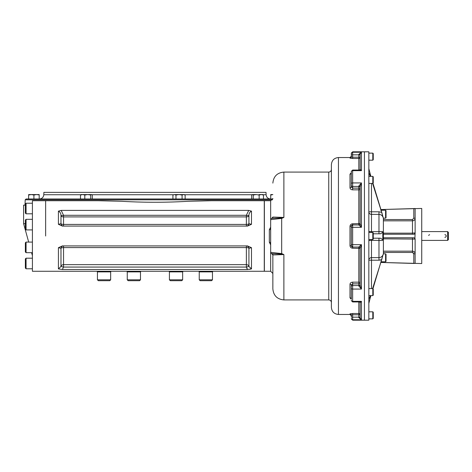 <?xml version="1.0" encoding="UTF-8"?>
<svg xmlns="http://www.w3.org/2000/svg" width="472" height="472" viewBox="0 0 472 472"><rect width="100%" height="100%" fill="white"/><g stroke="black" fill="none" stroke-linecap="round" stroke-linejoin="round"><path stroke-width="0.71" d="M385.589 261.783L386.031 261.346L386.031 254.29L385.589 253.847L385.589 261.783L381.111 261.783M385.589 218.152L386.031 217.71L386.031 210.654L385.589 210.217L385.589 218.152L383.382 218.152M385.589 210.217L380.739 210.217M372.809 318.865L373.246 318.423L373.246 312.257L372.809 311.815L372.809 318.865L368.838 318.865M372.809 311.815L368.838 311.815M372.809 295.625L373.246 295.189L373.246 289.017L372.809 288.575L372.809 295.625L368.838 295.625M372.809 183.425L373.246 182.983L373.246 176.811L372.809 176.375L372.809 183.425L368.838 183.425M372.809 160.185L373.246 159.742L373.246 153.577L372.809 153.135L372.809 160.185L368.838 160.185M372.809 239.528L373.246 239.086L373.246 232.914L372.809 232.472L372.809 239.528L368.838 239.528M444.872 237.322A1.322 1.322 0 0 0 446.188 235.864A1.322 1.322 0 0 0 444.872 234.678M429.62 234.702A1.322 1.322 0 0 0 429.107 234.932M428.948 235.074A1.322 1.322 0 0 0 428.67 235.487M447.627 231.593L447.627 240.407L448.4 239.634L448.4 232.366L447.627 231.593L421.732 231.593M415.124 208.506L413.796 208.547L415.124 208.624L415.124 232.914L412.475 233.156L412.475 234.236M383.388 237.764L413.802 237.764L414.9 238.354L415.124 232.914A1.322 1.322 0 0 1 414.752 233.829M414.982 233.504L414.746 233.835A1.322 1.322 0 0 1 414.699 233.888L414.381 234.1M414.339 234.118A1.322 1.322 0 0 1 413.968 234.224M413.956 234.23A1.322 1.322 0 0 1 413.802 234.236L383.388 234.236M383.388 220.837L412.475 220.837C414.086 220.678 414.965 219.799 415.124 218.194L415.118 218.253M383.388 233.156L412.475 233.156L412.475 219.539L413.796 218.194L415.124 218.194M413.796 218.194L413.796 208.547L414.9 208.553L380.739 209.556L382.06 209.515L382.06 210.217M380.739 209.556L421.732 208.453L421.732 263.547L380.739 262.444L413.796 263.453L413.796 253.806L412.475 252.461L412.475 251.163C414.086 251.322 414.971 252.207 415.124 253.806L413.796 253.806L413.419 252.862M383.388 238.844L415.124 239.086L415.124 263.376L413.796 263.453M414.504 237.965A1.322 1.322 0 0 1 414.799 238.218M414.858 238.295A1.322 1.322 0 0 1 415.083 238.773L415.059 238.684M415.118 238.997A1.322 1.322 0 0 1 415.124 239.086L414.9 238.354M381.429 262.467L381.777 262.479M414.9 233.646L413.796 234.236M378.975 233.793L378.975 231.669L382.467 231.51L382.804 232.366L380.379 233.793L373.246 233.793M372.951 288.722L383.388 253.629L383.388 218.371L381.771 212.388L378.975 211.798L381.706 212.359L382.987 217.09C382.196 215.391 380.857 214.494 378.975 214.388L378.975 231.669L371.482 231.669A2.643 0.519 0 0 1 368.838 231.15L369.192 232.472M368.838 172.54L370.349 176.375M370.868 176.375L368.838 168.646M371.482 288.575L371.482 257.612A2.643 2.596 0 0 0 368.838 260.202L378.975 260.202L378.975 257.612C380.851 257.511 382.19 256.615 382.987 254.909L381.706 259.641L378.975 260.202L380.697 259.989M368.838 303.354L370.868 295.625M373.246 238.207L380.385 238.207L382.804 239.634L382.467 240.49L371.482 240.331L371.482 239.528M369.192 239.528L368.838 240.85A2.643 0.519 180 0 1 371.482 240.331L371.482 257.612L378.975 257.612L378.975 238.207M370.349 295.625L368.838 299.46M382.804 232.366L382.804 239.634M372.597 288.575L381.706 259.641M381.771 212.388L372.951 183.278M381.706 212.359L372.597 183.425M352.643 320.187L351.321 318.423A1.322 1.316 0 0 0 352.643 319.739L352.643 320.187L368.838 320.187L368.838 151.813L364.431 151.813L364.431 236L364.431 151.813L352.643 151.813L351.321 153.577L351.321 153.135M364.431 320.187L364.431 236L364.431 320.187M270.657 271.264L270.657 244.838L269.335 242.266L269.335 229.734L270.657 227.162L270.657 200.736L264.373 200.736L264.373 271.264L270.657 271.264L272.857 273.465L272.857 253.641L272.857 288.893L272.857 254.951A1.322 1.322 0 0 0 272.851 254.786M269.335 229.734L270.657 229.498M269.335 242.266L270.657 242.502M349.994 158.132L349.994 157.542L351.321 156.22L351.321 156.822A1.322 1.31 0 0 1 349.994 158.132L352.643 158.498L352.643 157.217L360.136 157.194L360.136 169.359A1.322 1.109 180 0 1 360.136 169.371L360.136 154.049L361.458 152.261L358.814 154.332L360.136 154.049L360.136 154.822L360.136 154.025L361.458 152.261L352.643 152.261L352.643 151.813M351.321 156.822L351.321 154.869L351.315 156.881L352.643 157.217L352.643 154.845L351.321 154.869L351.321 153.577A1.322 1.316 0 0 1 352.643 152.261L352.643 154.845L358.814 154.845L358.814 158.498L352.643 158.498M360.136 223.722L361.458 227.309L358.814 225.002A1.322 1.292 180 0 0 360.136 223.722L360.136 223.71A1.322 1.292 180 0 1 360.136 223.722A1.322 1.292 180 0 0 360.136 223.71L360.136 186.747L361.458 182.929L358.814 186.027A1.322 0.714 0 0 1 360.136 186.741A1.322 0.714 0 0 0 360.136 186.741L361.458 182.929L352.643 182.929L352.643 170.646L361.458 170.646L361.458 152.261M360.136 187.355A1.322 0.92 0 0 0 358.814 186.434L352.643 186.434A1.322 0.92 180 0 1 351.321 185.52L351.321 186.93A1.322 0.814 0 0 1 349.994 187.732C350.159 189.007 351.038 189.709 352.643 189.838L352.643 188.139L351.321 186.918A1.322 0.814 0 0 1 351.321 186.93A1.322 0.814 0 0 0 351.321 186.918L351.321 171.743M351.321 245.77L349.994 245.611C350.159 247.198 351.038 248.065 352.643 248.219L352.643 247.104L351.321 245.77L351.321 226.23L352.643 224.896L352.643 223.781C351.038 223.934 350.153 224.808 349.994 226.389L351.351 225.935M358.814 285.973L358.814 285.566A1.322 0.92 0 0 0 360.136 284.645L360.136 285.259A1.322 0.714 180 0 1 360.136 285.259A1.322 0.714 0 0 1 360.136 285.259A1.322 0.714 0 0 1 358.814 285.973L361.458 289.07L361.458 244.691L358.814 246.998A1.322 1.292 180 0 1 360.136 248.29L361.458 244.691L352.643 244.691L352.643 227.309L361.458 227.309L361.458 182.929M351.321 317.131L351.321 315.178L352.643 314.783L352.643 313.502L349.994 313.868A1.322 1.31 180 0 1 351.321 315.178L351.321 317.131L352.643 317.154L352.643 319.739L361.458 319.739L360.136 317.951L358.814 317.668L361.458 319.739L361.458 301.354L359.517 301.95L360.136 302.641A1.322 1.109 180 0 0 360.136 302.629L361.458 301.354L352.643 301.354L352.643 289.07L361.458 289.07L360.136 285.253L360.136 248.29M351.321 299.23L349.994 297.856A1.322 1.044 0 0 1 351.321 298.9L351.321 285.082L352.643 283.861L352.643 282.162C351.038 282.297 350.153 282.993 349.994 284.268A1.322 0.814 180 0 1 351.321 285.07A1.322 0.814 180 0 1 351.321 285.082L351.321 285.07M360.136 169.359L361.458 170.646L359.517 170.05L360.136 169.359M351.321 172.77L349.994 174.144A1.322 1.044 180 0 0 351.321 173.1L351.315 173.195M351.321 185.52L351.321 183.767A1.322 0.832 0 0 1 352.643 182.929L352.643 188.139L358.814 188.139L358.814 189.838L352.643 189.838M270.657 242.514L270.657 252.343L281.678 253.582L281.454 254.083L283.878 254.567L272.857 254.951A1.322 1.322 0 0 0 271.76 253.647L272.857 254.951M272.857 218.359L272.857 217.049A1.322 1.322 0 0 1 271.76 218.353L281.454 217.917L281.678 218.418L281.678 253.582L283.878 254.567L283.878 299.915C277.188 299.26 273.512 295.584 272.857 288.893M270.657 252.343A1.322 1.322 -0 0 0 271.772 253.647L271.76 253.647A1.322 1.322 0 0 1 270.657 252.343L270.657 219.657A1.322 1.322 180 0 0 270.657 219.657L270.657 229.486M281.454 254.083L271.772 253.647M271.772 218.353A1.322 1.322 180 0 0 270.657 219.651L281.678 218.418L283.878 217.433L281.454 217.917M349.994 313.868L349.994 314.458L338.448 314.458C334.164 314.039 331.816 311.691 331.397 307.408L331.397 302.558C331.238 300.953 330.359 300.068 328.748 299.915L328.748 172.085L283.878 172.085L283.878 217.433L272.857 217.049L271.76 218.353A1.322 1.322 0 0 0 271.854 218.329A1.322 1.322 0 0 1 271.76 218.353A1.322 1.322 0 0 0 270.657 219.657L270.657 219.657M360.136 317.975L360.136 302.641M328.748 172.085C330.359 171.932 331.238 171.047 331.397 169.442L331.397 171.324M331.397 307.408L331.397 164.592C331.816 160.309 334.164 157.961 338.448 157.542L338.448 314.458M212.465 279.813L199.243 279.813L200.122 280.692L211.586 280.692L212.465 279.813L212.465 271.878M199.243 279.813L199.243 271.878M169.424 279.813L170.309 280.692L181.767 280.692L182.646 279.813L182.646 271.878L182.646 279.813L169.424 279.813L169.424 271.878M110.66 279.813L97.439 279.813L98.318 280.692L109.781 280.692L110.66 279.813L110.66 271.878M127.257 279.813L128.136 280.692L139.6 280.692L140.479 279.813L140.479 271.878L140.479 279.813L127.257 279.813L127.257 271.878M26.066 258.196L25.364 258.904L25.364 268.072L26.066 268.774L26.066 258.196L32.415 258.196M26.066 242.095L25.364 242.803L25.364 251.971L26.066 252.673L26.066 242.095L32.415 242.095M26.066 219.327L25.364 220.029L25.364 229.197L26.066 229.905L26.066 219.327L32.415 219.327M26.066 203.225L25.364 203.928L25.364 213.096L26.066 213.804L26.066 203.225L32.415 203.225M272.816 198.977L26.084 198.977L25.199 199.827L25.016 205.143M263.116 194.724L266.102 194.724L266.019 192.364L43.884 192.364L43.802 194.724C43.471 197.32 42.002 198.736 39.4 198.977M45.636 236L45.636 200.736L45.636 236M98.654 200.736L121.304 201.267C143.718 202.588 166.15 202.588 188.599 201.267L207.556 200.736L264.267 200.736L264.267 271.264L32.415 271.264L32.415 200.736L102.029 200.736M251.482 247.688L251.482 268.892L248.921 266.462L248.921 248.319A2.643 2.572 90 0 0 246.366 245.918L246.36 247.582A2.643 0.979 0 0 1 248.921 248.319L251.482 247.688L247.499 245.918L62.398 245.918L58.422 247.688L60.982 248.319A2.643 2.572 90 0 1 63.543 245.918L63.543 247.582A2.643 0.979 180 0 0 60.982 248.319L60.982 266.462A2.643 2.419 180 0 1 63.543 264.644L63.543 247.582L246.36 247.582L246.36 267.069L63.543 267.069L62.334 269.494L58.422 268.892L60.982 266.462L63.543 267.069L63.543 264.644L246.36 264.644A2.643 2.419 0 0 1 248.921 266.462L246.36 267.069L247.57 269.494L251.482 268.892L249.682 269.335M246.844 268.397L247.57 269.494L62.334 269.494M248.72 210.394L61.183 210.394L58.422 211.143C60.186 212.046 61.041 213.556 60.982 215.692L63.543 215.291L63.543 216.902A2.643 1.617 180 0 1 60.982 215.692L60.982 223.681A2.643 0.979 180 0 0 63.543 224.418L63.543 216.902L246.36 216.902L246.36 226.082A2.643 2.572 -90 0 1 246.36 226.082A2.643 2.572 -90 0 0 248.921 223.681L251.482 224.312L247.499 226.082L62.398 226.082L58.422 224.312L60.982 223.681A2.643 2.572 -90 0 0 63.543 226.082L63.543 224.418L246.36 224.418A2.643 0.979 -0 0 0 248.921 223.681L248.921 215.692A2.643 1.617 0 0 1 246.36 216.902L246.36 215.291L248.72 210.394L251.482 211.143C249.717 212.04 248.862 213.556 248.921 215.692L246.36 215.291L63.543 215.291L61.183 210.394M121.304 201.267L102.371 200.736M25.364 223.657L23.6 223.657L23.6 205.143L25.364 205.143M188.599 201.267L211.244 200.736M31.252 194.564L28.615 194.564M28.615 195.042L28.615 198.977L33.907 198.977L33.907 195.042L31.258 194.564L28.615 195.042M39.194 194.564L31.27 194.564M38.545 194.842L36.55 194.564L33.895 195.036M37.683 194.659L38.533 194.842M31.718 194.582L32.19 194.629M32.397 194.659L33.252 194.842M39.194 195.042L39.194 198.977L33.907 198.977M91.491 194.564L90.701 195.042L90.701 198.977L92.282 198.977L92.282 195.042L91.491 194.564L81.095 194.564L80.488 195.042L80.488 198.977M90.701 195.042L87.751 194.564L84.807 195.042L82.647 194.564L80.488 195.042M90.123 194.564L87.751 194.564M84.807 195.042L84.807 198.977L90.701 198.977M175.973 195.036L179.03 194.564L182.086 195.042L183.608 194.564L185.136 195.042L184.316 194.564L174.451 194.564L172.923 195.042L172.923 198.977M175.973 198.977L175.973 195.042L174.451 194.564L172.923 195.042M183.826 194.576L184.139 194.629M184.269 194.659L184.764 194.842M175.106 194.659L175.602 194.847M185.136 195.042L185.136 198.977M182.086 195.042L182.086 198.977M256.202 194.564L252.278 194.564L253.252 195.042L256.202 194.564L259.152 195.042L261.311 194.564L263.47 195.042L262.857 194.564L258.939 194.564M252.095 194.676L251.67 195.042L251.67 198.977M253.252 195.042L253.252 198.977M263.47 195.042L263.47 198.977M259.152 195.042L259.152 198.977M272.857 194.582L270.71 195.042L270.71 198.977M270.71 194.564L272.857 194.564M212.618 271.264L212.618 271.878L199.09 271.878L199.09 271.264L199.09 271.878M182.806 271.878L182.806 271.264L182.806 271.878L169.271 271.878L169.271 271.264M140.632 271.878L140.632 271.264L140.632 271.878L127.104 271.878L127.104 271.264M110.814 271.878L110.814 271.264L110.814 271.878L97.285 271.878L97.285 271.264M412.475 219.539L383.388 219.539M382.06 262.485L382.06 261.783M412.475 252.461L383.388 252.461M412.475 237.764L412.475 251.163L383.388 251.163M371.482 232.472L371.482 211.798L368.838 211.798A2.643 2.596 180 0 0 371.482 214.388L378.975 214.388L378.975 211.798L371.482 211.798L371.482 183.425M360.136 157.194A1.322 1.304 0 0 1 358.814 158.498L358.814 170.05M360.136 154.822L358.814 154.845L358.814 154.332M351.321 227.451L352.643 227.309L352.643 224.896L358.814 224.896L358.814 189.838A1.322 0.779 0 0 0 360.136 189.06L360.136 189.06A1.322 0.92 0 0 0 358.814 188.139L358.814 186.027M358.814 246.998L358.814 247.104A1.322 1.322 180 0 1 360.136 248.425L352.643 248.219M360.136 223.616L360.136 223.616A1.322 1.322 180 0 1 358.814 224.938L352.643 224.938A1.322 1.322 180 0 0 351.321 226.265M358.814 317.668L358.814 317.154L352.643 317.154L352.643 314.783L358.814 314.783L358.814 317.154L360.136 317.178M358.814 301.95L358.814 313.502A1.322 1.304 0 0 1 360.136 314.806L358.814 314.783L358.814 313.502L352.643 313.502M351.321 288.233A1.322 0.832 0 0 0 352.643 289.07L352.643 283.861L358.814 283.861L358.814 282.162A1.322 0.779 0 0 1 360.136 282.94A1.322 0.92 0 0 1 358.814 283.861L358.814 285.566L352.643 285.566A1.322 0.92 0 0 0 351.321 286.48M360.136 248.384A1.322 1.322 180 0 0 358.814 247.062L352.643 247.062L358.814 247.104L358.814 282.162L352.643 282.162M349.994 297.856L349.994 284.268M351.321 300.328A1.322 1.027 0 0 0 352.643 301.354L352.643 301.95L351.321 300.623M349.994 187.732L349.994 174.144M351.321 171.672A1.322 1.027 0 0 1 352.643 170.646L352.643 170.05L351.321 171.377M351.321 244.549L352.643 244.691L352.643 247.062A1.322 1.322 180 0 1 351.321 245.735M349.994 245.611L349.994 226.389M358.814 225.002L358.814 224.896A1.322 1.322 180 0 0 360.136 223.575L352.643 223.781M25.199 199.827L272.444 199.827M252.018 194.724L184.587 194.724M173.472 194.724L91.934 194.724M80.836 194.724L43.802 194.724M58.422 268.892L58.422 247.688M251.482 211.143L251.482 224.312M58.422 224.312L58.422 211.143M385.589 253.847L383.382 253.847M372.809 288.575L368.838 288.575M372.809 176.375L368.838 176.375M372.809 153.135L368.838 153.135M372.809 232.472L368.838 232.472M421.732 240.407L447.627 240.407M414.398 237.906L414.693 238.112M349.994 314.458L351.321 315.78M352.643 170.05L359.511 170.05M352.643 301.95L359.511 301.95M270.657 200.736L272.857 198.535M283.878 172.085C277.188 172.74 273.512 176.416 272.857 183.107M349.994 157.542L338.448 157.542M328.748 299.915L283.878 299.915M97.439 279.813L97.439 271.878M26.066 268.774L32.415 268.774M26.066 252.673L32.415 252.673M26.066 229.905L32.415 229.905M26.066 213.804L32.415 213.804M266.102 194.724C266.432 197.314 267.901 198.736 270.503 198.977M32.415 255.671L31.589 252.673M28.68 242.095L23.6 223.657"/></g></svg>
